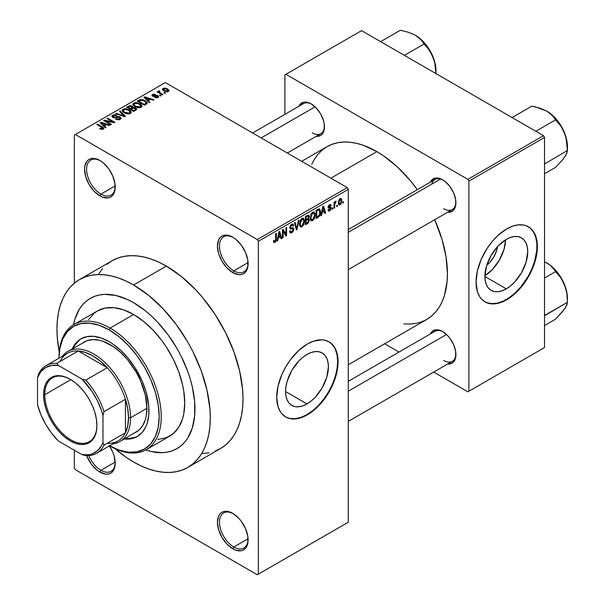 <?xml version="1.0" encoding="UTF-8"?>
<svg xmlns="http://www.w3.org/2000/svg" width="605" height="605" viewBox="0 0 605 605"><rect width="100%" height="100%" fill="white"/><g stroke="black" fill="none" stroke-linecap="round" stroke-linejoin="round"><path stroke-width="0.91" d="M233.296 237.5A20.237 11.684 -120 0 0 219.486 246.333A20.237 11.684 -120 0 0 233.795 270.828L232.774 272.598A21.682 12.516 60 0 1 217.445 246.038A21.682 12.516 60 0 1 232.774 237.19L226.905 235.148L224.258 235.254L221.937 236.116L220.023 237.697L218.609 239.935L217.445 246.038L218.609 253.487L221.937 261.148L226.905 267.864L232.774 272.598L238.642 274.632L241.297 274.526L243.618 273.672L245.524 272.084L246.938 269.845L247.816 267.024L247.816 260.12L245.524 252.414L241.297 245.085L235.768 239.255L232.774 237.19A21.682 12.516 60 0 1 248.11 263.742A21.682 12.516 60 0 1 232.774 272.598L233.795 270.828A20.237 11.684 60 0 1 220.575 252.988A20.237 11.684 60 0 1 223.676 236.774A20.237 11.684 60 0 1 233.296 237.5M233.296 513.683A20.237 11.684 -120 0 0 219.486 522.516A20.237 11.684 -120 0 0 233.795 547.011L232.774 548.78A21.682 12.516 60 0 1 217.445 522.228A21.682 12.516 60 0 1 232.774 513.373L226.905 511.338L224.258 511.444L221.937 512.299L220.023 513.879L218.609 516.125L217.445 522.228L218.609 529.678L221.937 537.338L226.905 544.046L232.774 548.78L235.768 550.172L241.297 550.716L243.618 549.854L245.524 548.274L246.938 546.035L247.816 543.214L247.816 536.31L245.524 528.604L241.297 521.276L238.642 518.107L232.774 513.373A21.682 12.516 60 0 1 248.11 539.932A21.682 12.516 60 0 1 232.774 548.78L233.795 547.011A20.237 11.684 60 0 1 220.575 529.178A20.237 11.684 60 0 1 223.676 512.964A20.237 11.684 60 0 1 233.296 513.683M88.829 455.641A20.237 11.684 -120 0 0 100.914 470.297L99.893 472.066A21.682 12.516 60 0 1 86.674 455.686L91.378 464.164L96.906 470.002L99.893 472.066L105.762 474.108L108.416 474.002L110.738 473.14L112.643 471.56L114.058 469.314L115.23 463.211L114.058 455.762L112.643 451.882L109.384 445.93A21.682 12.516 60 0 1 115.23 463.211A21.682 12.516 60 0 1 99.893 472.066L100.914 470.297A20.237 11.684 60 0 1 88.829 455.641M100.415 160.779A20.237 11.684 -120 0 0 86.606 169.612A20.237 11.684 -120 0 0 100.914 194.107L99.893 195.876A21.682 12.516 60 0 1 84.564 169.324A21.682 12.516 60 0 1 99.893 160.469L94.025 158.427L91.378 158.533L89.056 159.395L87.143 160.975L84.859 166.035L84.564 169.324L85.728 176.773L89.056 184.434L94.025 191.142L99.893 195.876L102.888 197.268L108.416 197.812L110.738 196.95L112.643 195.37L114.058 193.124L114.935 190.31L114.935 183.398L112.643 175.7L108.416 168.371L102.888 162.533L99.893 160.469A21.682 12.516 60 0 1 115.23 187.028A21.682 12.516 60 0 1 99.893 195.876L100.914 194.107A20.237 11.684 60 0 1 87.695 176.274A20.237 11.684 60 0 1 90.795 160.053A20.237 11.684 60 0 1 100.415 160.779M306.985 403.913L285.56 391.548L285.968 386.482L287.193 381.135L291.837 370.426L298.787 361.056L302.802 357.328L306.985 354.439A30.295 17.492 -60 0 1 322.132 352.934A30.295 17.492 -60 0 1 326.776 377.217A30.295 17.492 -60 0 1 306.985 403.913L302.802 405.849L298.787 406.764L295.081 406.62L291.837 405.418L289.167 403.202L287.193 400.071L285.968 396.131L285.56 391.548L306.985 403.913A30.295 17.492 -60 0 1 291.837 405.418A30.295 17.492 -60 0 1 287.193 381.135A30.295 17.492 -60 0 1 306.985 354.439L311.167 352.496L315.182 351.588L318.888 351.732L322.132 352.934L324.794 355.15L326.776 358.281L327.993 362.221L328.409 366.804L326.776 377.217L322.132 387.926L315.182 397.296L311.167 401.024L306.985 403.913M285.507 416.853A43.363 25.039 120 0 0 306.985 414.584L307.393 414.818A43.363 25.039 -60 0 1 285.711 416.966A43.363 25.039 -60 0 1 279.064 382.216A43.363 25.039 -60 0 1 307.393 344.003L313.375 341.228L321.845 339.836L324.431 340.131L329.075 341.855L332.886 345.016L335.722 349.509L337.469 355.143L338.059 361.707L336.735 372.748L334.436 380.492L329.075 391.934L324.431 399.02L319.13 405.35L313.375 410.689L304.391 416.384L295.656 418.902L290.355 418.69L285.711 416.966L281.9 413.805L280.349 411.718L278.05 406.636L276.727 397.114L278.05 386.073L281.9 374.457L285.711 366.895L290.355 359.809L298.492 350.666L307.393 344.003A43.363 25.039 -60 0 1 329.075 341.855A43.363 25.039 -60 0 1 335.722 376.605A43.363 25.039 -60 0 1 307.393 414.818L306.985 414.584A43.363 25.039 120 0 0 335.261 376.552A43.363 25.039 120 0 0 328.87 341.742M348.276 229.552L434.972 179.496A17.348 10.013 60 0 1 443.147 180.078A17.348 10.013 -120 0 0 431.773 184.117M430.336 182.173A18.793 10.852 60 0 1 442.626 179.768L440.032 178.566L435.245 178.089L431.577 180.207L430.336 182.173M298.885 106.283A18.793 10.852 60 0 1 311.174 103.879L306.092 102.109L303.793 102.2L300.125 104.317L298.885 106.283M430.336 333.96A18.793 10.852 60 0 1 442.626 331.555L440.032 330.353L435.245 329.876L431.577 331.994L430.336 333.96M115.192 185.864L100.914 194.107L115.192 185.864M115.192 462.054L100.914 470.297L115.192 462.054M248.073 538.768L233.795 547.011L248.073 538.768M248.073 262.585L233.795 270.828L248.073 262.585M73.515 324.764A86.734 50.079 60 0 1 90.258 298.401A86.734 50.079 60 0 1 133.629 302.697L145.593 310.962L151.431 316.022L157.096 321.633L167.698 334.3L176.993 348.472L181.031 355.952L187.716 371.357L190.288 379.123L192.314 386.837L194.659 401.811L194.659 415.688L192.314 427.954L187.716 438.118L184.616 442.293L181.031 445.809L176.993 448.623L172.531 450.717L167.698 452.064L162.533 452.661L151.431 451.557L145.593 449.878L151.431 451.557L162.533 452.661L167.698 452.064L172.531 450.717L176.993 448.623A86.734 50.079 60 0 1 145.782 449.946A86.734 50.079 60 0 0 176.993 448.623L181.031 445.809L184.616 442.293L187.716 438.118L192.314 427.954L193.774 422.056L194.659 415.688L194.659 401.811L192.314 386.837L190.288 379.123L187.716 371.357L181.031 355.952L176.993 348.472L167.698 334.3L157.096 321.633L151.431 316.022L145.593 310.962L133.629 302.697A86.734 50.079 60 0 1 190.288 379.123A86.734 50.079 60 0 1 176.993 448.623A86.734 50.079 60 0 0 190.288 379.123A86.734 50.079 60 0 0 133.629 302.697L127.617 299.566L133.629 302.697A86.734 50.079 60 0 0 90.258 298.401L94.72 296.306L99.553 294.953L104.718 294.363L115.82 295.467L127.617 299.566L115.82 295.467L104.718 294.363L99.553 294.953L94.72 296.306L90.258 298.401L86.22 301.214L90.258 298.401A86.734 50.079 60 0 0 73.515 324.764M214.972 451.133L220.545 448.517A108.416 62.595 -120 0 0 237.16 361.639A108.416 62.595 -120 0 0 166.337 266.102L133.629 284.985A108.416 62.595 60 0 1 204.452 380.53A108.416 62.595 60 0 1 187.837 467.4A108.416 62.595 60 0 1 133.629 462.031A108.416 62.595 60 0 1 115.056 448.676L126.112 457.267L133.629 462.031L141.139 465.948L148.58 468.966L155.878 471.068L162.964 472.233L169.763 472.445L176.214 471.703L182.256 470.017L187.837 467.4L192.889 463.884L197.366 459.49L201.238 454.272L204.452 448.275L206.986 441.559L208.816 434.193L209.92 426.238L210.29 417.768L209.92 408.882L206.986 390.172L201.238 370.812L192.889 351.565L187.837 342.211L176.214 324.499L162.964 308.663L148.58 295.323L133.629 284.985L166.337 266.102L158.82 262.192L151.379 259.167L144.081 257.065L136.995 255.907L130.196 255.696L123.745 256.437L117.703 258.116L112.129 260.732L107.077 264.256M301.691 161.308L327.025 146.675A99.742 57.588 -120 0 1 376.9 151.621L383.812 155.999L397.372 166.942L410.145 180.426L417.337 189.683A99.742 57.588 -120 0 0 376.9 151.621L330.905 178.172L376.9 151.621L363.144 145.238L356.428 143.302L349.909 142.236L343.655 142.039L337.719 142.719L332.16 144.27L327.025 146.675L322.382 149.919L318.26 153.957L314.698 158.752L311.741 164.273M348.276 364.755L426.767 319.44A99.742 57.588 -120 0 0 434.685 219.728L442.058 239.512L446.074 257.11L447.428 273.778L447.087 281.567L444.395 295.663L442.058 301.842L439.101 307.363L435.539 312.157L431.418 316.203L426.775 319.44L421.64 321.845L416.081 323.395L410.145 324.076L403.89 323.879M348.276 381.339L434.972 331.283A17.348 10.013 60 0 1 443.147 331.865M252.633 132.987L303.521 103.606A17.348 10.013 60 0 1 311.696 104.189M497.567 246.56A19.194 11.087 -60 0 1 486.745 265.3L489.422 262.835L493.824 256.891L496.765 250.107L497.567 246.56M484.892 275.698A30.295 17.492 120 0 0 505.644 239.754L504.018 249.389L499.375 260.097L492.425 269.475L484.892 275.698M506.302 288.835L484.877 276.47L486.511 266.056L491.154 255.355L498.104 245.978L506.302 239.361A30.295 17.492 -60 0 1 521.457 237.856A30.295 17.492 -60 0 1 526.1 262.139A30.295 17.492 -60 0 1 506.302 288.835L502.127 290.778L498.104 291.686L494.398 291.542L491.154 290.339L488.492 288.131L486.511 284.993L485.293 281.06L484.877 276.47L506.302 288.835A30.295 17.492 -60 0 1 491.154 290.339A30.295 17.492 -60 0 1 486.511 266.056A30.295 17.492 -60 0 1 506.302 239.361L510.484 237.425L514.507 236.51L518.205 236.661L521.457 237.863L524.119 240.072L526.1 243.202L527.318 247.143L527.726 251.733L526.1 262.139L521.457 272.847L514.507 282.225L510.484 285.953L506.302 288.835M484.824 301.774A43.363 25.039 120 0 0 506.302 299.505L506.71 299.747A43.363 25.039 -60 0 1 485.029 301.895A43.363 25.039 -60 0 1 478.381 267.138A43.363 25.039 -60 0 1 506.71 228.924L512.7 226.149L518.447 224.848L523.748 225.06L526.168 225.733L530.419 228.183L533.761 232.033L535.047 234.43L536.786 240.064L537.232 250.19L536.06 257.67L533.761 265.413L528.399 276.856L521.17 287.216L515.619 293.077L509.72 297.841L503.708 301.305L497.809 303.362L489.679 303.612L485.029 301.895L481.217 298.726L479.667 296.639L477.368 291.557L476.052 282.036L477.368 270.995L481.217 259.386L487.259 248.194L492.258 241.455L497.809 235.587L506.71 228.924A43.363 25.039 -60 0 1 528.399 226.777A43.363 25.039 -60 0 1 535.047 261.526A43.363 25.039 -60 0 1 506.71 299.747L506.302 299.505A43.363 25.039 120 0 0 534.578 261.481A43.363 25.039 120 0 0 528.188 226.663M348.276 522.228L348.276 189.388L258.327 241.319L258.327 574.16L348.276 522.228L257.306 574.75L75.36 469.707L74.339 467.937L74.339 450.226L74.339 467.937L75.36 469.707L257.306 574.75L348.276 522.228L348.276 189.388L347.255 187.618L257.306 239.55L75.36 134.499L165.316 82.567L347.255 187.618L348.276 189.388L258.327 241.319L258.327 574.16L348.276 522.228M337.318 205.155L337.318 206.335L336.667 206.713L336.667 205.534L337.318 205.155L336.667 205.534L336.667 206.713L337.318 206.335L336.667 205.965L337.318 206.335L337.318 205.155M334.709 204.724L334.709 207.84L334.058 208.218L334.058 202.206L334.709 201.836L334.709 202.788L335.329 201.397L336.108 201.238L334.936 203.068L334.709 204.724L336.108 201.238L335.488 201.276L334.709 202.788L334.709 201.836L334.058 202.206L334.058 208.218L334.709 207.84L334.058 207.462L334.709 207.84L334.709 204.724L334.058 204.346L334.709 204.724M332.856 207.734L332.856 208.914L332.205 209.292L332.205 208.112L332.856 207.734L332.205 208.112L332.205 209.292L332.856 208.914L332.205 208.536L332.856 208.914L332.856 207.734M329.657 210.011L328.674 209.398L328.023 209.882L328.553 211.054L329.612 210.895L331.185 208.044L329.506 207.076L331.185 208.044L331.086 208.838L330.247 210.396L328.666 211.1L328.023 209.882L328.674 209.398L328.946 210.079L329.657 210.011L330.519 208.43L328.386 208.097L328.137 206.895L328.999 205.125L330.428 204.452L331.086 205.534L330.436 206.018L329.604 205.534L328.78 206.887L330.746 206.955L331.185 208.044L330.806 206.986L328.765 206.751L329.604 205.534L330.436 206.018L331.086 205.534L330.663 204.535L329.581 204.687L328.114 207.25L330.534 208.574L329.657 210.011L328.273 209.693M322.11 212.65L321.55 215.44L320.869 215.834L322.843 206.426L323.531 206.033L325.603 213.096L324.923 213.489L324.363 211.349L322.11 212.65L324.363 211.349L324.923 213.489L325.603 213.096L323.531 206.033L322.843 206.426L320.869 215.834L321.55 215.44L321.013 215.13L321.55 215.44L322.11 212.65L321.603 212.355L322.11 212.65M310.819 220.447L312.687 220.666L310.304 219.29L312.687 220.666L311.167 220.764L310.327 219.373L310.849 214.457L312.535 212.279L314.358 212.173L315.175 214.283L314.721 217.891L312.687 220.666L314.555 218.322L315.197 214.987L314.184 212.052L312.694 212.181L310.184 217.982L311.22 220.802M300.133 226.618L302.001 226.83L299.619 225.453L302.001 226.83L300.481 226.935L299.641 225.536L300.163 220.628L301.85 218.45L303.672 218.345L304.489 220.454L304.035 224.062L302.001 226.83L303.869 224.493L304.512 221.15L303.498 218.224L302.008 218.352L299.498 224.152L300.534 226.966M274.912 241.508L274.125 240.245L273.475 240.73L273.861 242.492L274.882 242.492L273.551 241.72L274.882 242.492L273.861 242.492L273.475 240.73L274.125 240.245L274.579 241.599L275.517 240.782L275.706 233.643L276.356 233.273L276.13 240.82L274.882 242.492L276.356 238.877L276.356 233.273L275.706 233.643L275.615 240.48L274.912 241.508L273.483 240.987M278.255 237.969L277.687 240.76L277.007 241.153L278.988 231.753L279.669 231.36L281.748 238.423L281.068 238.816L280.501 236.668L278.255 237.969L280.501 236.668L281.068 238.816L281.748 238.423L279.669 231.36L278.988 231.753L277.007 241.153L277.687 240.76L277.158 240.457L277.687 240.76L278.255 237.969L277.74 237.674L278.255 237.969M283.14 231.004L283.14 237.614L282.49 237.992L282.49 229.726L283.185 229.325L285.931 234.369L285.931 227.745L286.581 227.367L286.581 235.632L285.878 236.033L283.14 231.004L285.878 236.033L286.581 235.632L286.581 227.367L285.931 227.745L285.931 234.369L283.185 229.325L282.49 229.726L282.49 237.992L283.14 237.614L282.49 237.243L283.14 237.614L283.14 231.004L282.49 230.626L283.14 231.004M293.826 229.159L293.274 231.201L292.207 232.456L290.71 233.038L289.772 232.138L289.644 231.178L290.294 230.694L291.232 231.942L293.085 230.172L292.873 228.811L290.566 229.008L289.855 228.047L290.317 225.748L292.086 224.122L293.13 224.198L293.637 225.65L292.986 226.134L292.555 225.105L291.466 225.423L290.65 226.451L290.582 227.896L293.274 227.843L293.826 229.159L292.835 227.76L290.687 228.024L290.483 227.298L291.701 225.272L292.601 225.128L292.986 226.134L293.637 225.65L293.039 224.13L291.678 224.311L289.833 227.646L290.347 228.924L292.88 228.819L293.175 229.545L291.86 231.723L290.763 231.851L290.294 230.694L289.644 231.178L290.324 232.917L291.799 232.721L289.659 231.488L291.799 232.721L293.826 229.159L291.769 227.972L293.826 229.159M299.059 220.16L297.017 229.605L296.382 229.968L294.454 222.821L295.127 222.436L296.662 228.841L298.378 220.553L299.059 220.16L298.378 220.553L296.662 228.841L295.127 222.436L294.454 222.821L296.382 229.968L297.017 229.605L296.148 229.098L297.017 229.605L299.059 220.16M309.435 220.008L308.467 222.791L305.442 224.742L305.442 216.477L308.769 215.108L309.238 216.613L308.55 218.496L309.435 220.008L308.55 218.496L309.253 216.356L308.724 215.07L305.442 216.477L305.442 224.742L307.453 223.578L306.622 223.094L307.453 223.578L309.435 220.008L307.355 218.806L309.435 220.008M320.499 211.871L319.478 216.106L316.128 218.571L316.128 210.306L319.092 208.808L320.325 210.162L320.499 211.871L318.979 208.816L316.128 210.306L316.128 218.571L318.033 217.467L317.202 216.983L318.033 217.467C319.848 215.993 320.665 214.125 320.499 211.871L319.811 211.478L320.499 211.871M341.87 200.641L340.925 204.059L339.019 205.004L338.248 202.531L339.193 199.431L340.169 198.576L341.235 198.584L341.87 200.641L341.167 198.538L340.055 198.637L338.24 202.796L338.959 204.974L340.055 204.861L338.331 203.862L340.055 204.861L341.87 200.641L341.152 200.232L341.87 200.641M343.451 201.616L343.451 202.796L342.793 203.174L342.793 201.994L343.451 201.616L342.793 201.994L342.793 203.174L343.451 202.796L342.793 202.425L343.451 202.796L343.451 201.616M74.339 135.089L74.339 283.163L74.339 135.089L75.36 134.499L257.306 239.55L258.327 241.319L257.306 239.55L347.255 187.618L165.316 82.567L74.339 135.089M165.589 93.034L164.568 92.444L163.917 92.815L164.938 93.404L165.589 93.034L164.568 92.444L163.917 92.815L164.938 93.404L165.589 93.034M161.134 95.605L160.106 95.015L159.455 95.393L160.484 95.983L161.134 95.605L160.106 95.015L159.455 95.393L160.484 95.983L161.134 95.605M149.828 102.132L148.248 100.574L150.501 99.273L153.201 100.188L153.882 99.795L144.655 96.861L143.967 97.254L149.148 102.525L149.828 102.132L148.248 100.574L150.501 99.273L153.201 100.188L153.882 99.795L144.655 96.861L143.967 97.254L149.148 102.525L149.828 102.132M138.069 107.735L140.057 107.682L141.547 106.941L141.895 105.822L141.101 104.589L136.98 102.661L134.824 102.661L133.191 103.47L132.926 104.733L133.818 105.898L138.069 107.735L141.063 107.304L141.827 105.595L139.906 103.742L133.72 103.062L132.858 104.287L134.975 106.684L138.069 107.735M127.383 113.899L129.372 113.853L130.861 113.105L131.209 111.993L130.415 110.76L126.294 108.832L124.138 108.832L122.505 109.641L122.24 110.896L123.133 112.069L127.383 113.899L130.37 113.475L131.141 111.766L129.22 109.906L123.034 109.233L122.172 110.458L124.29 112.855L127.383 113.899M120.168 119.367L121.068 118.179L119.548 116.727L117.786 116.523L114.526 117.34L113.112 116.72L113.566 115.661L116.251 115.729L116.81 115.298L116.364 115.079L113.657 114.821L111.94 115.994L112.182 116.894L113.634 117.733L119.487 117.378L120.024 118.119L119.223 118.935L116.16 118.784L115.6 119.215L118.807 119.835L120.168 119.367L121.068 118.232L120.123 116.992L117.43 116.584L114.428 117.332L112.976 116.364L113.566 115.661L116.81 115.298L112.711 115.192L111.902 116.228L112.817 117.393L119.487 117.378L120.024 118.081L119.389 118.845L115.6 119.215L120.168 119.367M105.966 127.458L104.393 125.9L106.639 124.6L109.339 125.507L110.027 125.114L100.793 122.18L100.105 122.573L105.285 127.852L105.966 127.458L104.393 125.9L106.639 124.6L109.339 125.507L110.027 125.114L100.793 122.18L100.105 122.573L105.285 127.852L105.966 127.458M101.731 129.425L103.599 128.873L103.41 127.647L97.481 124.093L96.83 124.471L102.676 128.003L102.177 128.736L100.173 128.222L99.84 128.782L101.731 129.425L103.251 129.13L103.826 128.381L102.336 126.899L97.481 124.093L96.83 124.471L102.608 127.912L102.449 128.631L100.173 128.222L99.613 128.653L101.731 129.425M111.418 124.312L105.693 121L114.156 122.724L114.852 122.323L107.698 118.194L107.047 118.565L112.787 121.877L104.302 120.153L103.614 120.554L110.768 124.683L111.418 124.312L105.693 121L114.156 122.724L114.852 122.323L107.698 118.194L107.047 118.565L112.787 121.877L104.302 120.153L103.614 120.554L110.768 124.683L111.418 124.312M125.296 116.296L120.183 110.987L119.503 111.38L124.101 116.024L116.251 113.256L115.578 113.649L124.66 116.667L125.296 116.296L120.183 110.987L119.503 111.38L124.101 116.024L116.251 113.256L115.578 113.649L124.66 116.667L125.296 116.296M132.971 107.41L132.17 106.14L132.17 108.461L132.17 106.14L128.585 106.132L128.585 107.1L128.585 106.132L126.566 107.304L133.72 111.433L136.564 109.581L136.548 108.756L135.611 107.917L132.971 107.41L132.382 106.268L130.37 105.656L126.566 107.304L133.72 111.433L136.677 109.203L135.611 107.917L133.002 107.206M146.312 104.166L147.227 103.311L147.098 102.321L143.453 99.863L140.398 99.522L137.252 101.133L144.406 105.262L147.31 102.979L145.155 100.657L140.231 99.56L137.252 101.133L144.406 105.262L146.312 104.166M157.981 97.534L158.586 96.324L157.202 95.356L152.989 95.613L153.33 94.856L155.001 94.856L155.334 94.327L153.239 94.161L151.938 95.053L152.089 95.756L153.299 96.422L157.353 96.104L157.701 96.603L157.179 97.133L154.721 97.488L156.982 97.881L158.669 96.656L157.867 95.658L153.125 95.703L153.33 94.856L155.553 94.425L152.558 94.441L151.893 95.257L152.581 96.142L156.71 95.93L157.353 96.104L157.277 97.08L154.721 97.488L157.981 97.534M162.987 94.531L159.349 92.293L159.206 91.718L159.924 91.37L159.365 90.833L158.336 91.136L158.616 92.005L157.784 91.529L157.134 91.907L162.337 94.909L162.987 94.531L159.349 92.293L159.365 90.833L158.472 91.03L158.616 92.005L157.784 91.529L157.134 91.907L162.337 94.909L162.987 94.531M168.424 91.506L168.946 90.107L166.526 88.398L164.136 88.05L162.435 89.033L163.479 90.72L166.995 91.869L168.424 91.506L169.075 90.591L167.487 88.867L163.04 88.39L162.39 89.298L163.917 90.992L168.424 91.506M284.902 74.899L284.902 114.353L284.902 74.899L361.571 30.636L543.509 135.686L467.869 179.352L285.931 74.309L467.869 179.352L468.89 181.122L468.89 391.216L544.53 347.55L544.53 137.456L468.89 181.122L468.89 391.216L467.869 391.806L433.702 372.075L467.869 391.806L544.53 347.55L467.869 391.806L544.53 347.55L544.53 137.456L543.509 135.686L544.53 137.456L468.89 181.122L467.869 179.352L543.509 135.686L361.571 30.636L284.902 74.899M399.005 352.049L384.651 343.761L399.005 352.049M447.685 364.006L452.018 363.174L453.674 361.798L455.656 357.411L455.656 351.429L453.674 344.752L450.007 338.399L447.708 335.654L442.626 331.555A18.793 10.852 60 0 1 455.913 354.568A18.793 10.852 60 0 1 447.685 364.006M316.233 136.329L320.574 135.497L322.223 134.121L324.204 129.735L324.204 123.753L323.448 120.433L320.574 113.793L316.256 107.977L311.174 103.879A18.793 10.852 60 0 1 324.462 126.891A18.793 10.852 60 0 1 316.233 136.329M447.685 212.219L452.018 211.387L453.674 210.011L455.656 205.632L455.656 199.642L453.674 192.965L450.007 186.612L445.219 181.56L442.626 179.768A18.793 10.852 60 0 1 455.913 202.781A18.793 10.852 60 0 1 447.685 212.219M486.851 302.704L491.85 303.672L497.401 303.12L503.299 301.071L509.312 297.599L515.203 292.843L520.761 286.982L527.991 276.621L531.803 269.051L534.639 261.292L536.824 249.948L536.824 243.006L535.652 236.88L533.345 231.791L530.01 227.949M455.905 202.176A17.348 10.013 60 0 1 452.321 209.542A17.348 10.013 60 0 1 443.647 208.687A17.348 10.013 -120 0 0 455.905 202.176M312.195 132.79A17.348 10.013 -120 0 0 324.454 126.286A17.348 10.013 60 0 1 320.869 133.652L287.33 153.02M443.647 360.467A17.348 10.013 -120 0 0 455.905 353.963A17.348 10.013 60 0 1 452.321 361.329M202.471 453.561L208.929 452.82M187.837 467.4L220.545 448.517L225.597 445L230.074 440.606L233.946 435.388L237.16 429.391L239.693 422.676L241.524 415.302L242.628 407.346L242.998 398.884L242.628 389.998L239.693 371.281L233.946 351.928L225.597 332.682L214.972 314.275L202.471 297.418L195.672 289.78L181.288 276.44L166.337 266.102A108.416 62.595 -120 0 0 112.129 260.732L79.421 279.616A108.416 62.595 60 0 1 133.629 284.985L126.112 281.075L118.671 278.058L111.373 275.956L104.287 274.791L97.488 274.579L91.037 275.32L84.995 277.007L79.421 279.616L74.362 283.14L69.885 287.526L66.013 292.744L62.799 298.741L60.266 305.457L58.435 312.83L57.331 320.786L56.961 329.249L57.331 338.142L59.245 352.012A108.416 62.595 60 0 1 79.421 279.616M102.593 268.643L98.728 273.861M73.477 324.968L74.937 319.069L79.535 308.898L82.635 304.723L86.22 301.214L82.635 304.723L79.535 308.898L74.937 319.069L73.477 324.968M248.095 263.137A20.237 11.684 60 0 1 243.913 271.827A20.237 11.684 60 0 1 233.795 270.828A20.237 11.684 -120 0 0 248.095 263.137M248.095 539.327A20.237 11.684 60 0 1 243.913 548.017A20.237 11.684 60 0 1 233.795 547.011A20.237 11.684 -120 0 0 248.095 539.327M115.215 462.606A20.237 11.684 60 0 1 111.033 471.295A20.237 11.684 60 0 1 100.914 470.297A20.237 11.684 -120 0 0 115.215 462.606M115.215 186.416A20.237 11.684 60 0 1 111.033 195.112A20.237 11.684 60 0 1 100.914 194.107A20.237 11.684 -120 0 0 115.215 186.423M287.534 417.775L289.946 418.456L295.248 418.668L301.003 417.359L306.985 414.584L312.966 410.447L318.722 405.116L324.023 398.778L328.666 391.692L332.478 384.13L335.314 376.37L337.061 368.717L337.651 361.472L337.061 354.901L335.314 349.266L334.028 346.869L330.685 343.027M100.173 128.948L100.173 128.222L100.173 128.948M102.449 129.417L102.449 128.631L102.449 129.417M102.608 127.912L102.449 128.631M97.481 124.849L97.481 124.093L97.481 124.849M102.336 127.685L102.336 126.899L102.336 127.685M100.793 123.276L100.793 122.18L100.793 123.276M104.393 126.937L104.393 125.9L104.393 126.937M103.773 125.288L102.298 123.738L102.298 124.811L102.298 123.738L101.247 122.777L101.247 123.73L101.247 122.777L105.588 124.244L105.588 125.205L105.588 124.244L103.773 125.288L103.773 126.309L103.773 125.288L101.247 122.777L105.588 124.244L103.773 125.288M104.302 120.955L104.302 120.153L104.302 120.955M112.787 122.444L112.787 121.877L112.787 122.444M107.698 118.943L107.698 118.194L107.698 118.943M105.693 121.756L105.693 121L105.693 121.756M116.16 119.487L116.16 118.784L116.16 119.487M119.389 119.707L119.389 118.845L119.389 119.707M112.711 117.325L112.711 115.192L112.711 117.325M113.498 117.695L113.498 117.03L113.498 117.695M114.428 117.869L114.428 117.332L114.428 117.869M115.933 117.695L115.933 117.022L115.933 117.695M117.43 117.264L117.43 116.584L117.43 117.264M120.123 119.389L120.123 116.992L120.123 119.389M116.251 113.869L116.251 113.256L116.251 113.869M122.717 116.016L122.717 115.517L122.717 116.016M124.101 116.478L124.101 116.024L124.101 116.478M120.183 112.076L120.183 110.987L120.183 112.076M123.034 111.986L123.034 109.233L123.034 111.986M129.22 110.707L129.22 109.906L129.22 110.707M131.141 112.711L131.141 111.766L131.141 112.711M131.24 112.258L131.141 111.766M124.948 112.485L123.216 110.639L123.881 109.709L126.657 109.497L128.547 110.269L130.173 112.069L129.53 113.816L129.53 112.991L124.948 112.485L124.948 113.203L124.948 112.485L123.223 110.602L123.76 109.785L125.205 109.354L128.547 110.269L130.173 112.122L129.53 112.991L128.079 113.354L124.948 112.485M135.611 110.337L135.611 107.917L135.611 110.337L135.603 109.036L135.497 110.405L135.497 109.339L134.915 110.745L134.915 109.777L133.531 110.571L131.02 109.127L131.02 109.876L131.02 109.127L132.306 108.386L134.968 108.295L135.497 109.339L133.531 110.571L133.531 111.328L133.531 110.571L131.02 109.127L133.607 107.947L135.142 108.401L135.497 109.339M130.188 108.643L128.048 107.41L128.048 108.159L128.048 107.41L129.183 106.752L131.64 106.586L132.026 108.552L132.026 107.508L131.406 107.94L131.406 108.908L131.406 107.94L130.188 108.643L130.188 109.392L130.188 108.643L128.048 107.41L130.173 106.306L131.92 106.782L132.026 107.508L130.188 108.643M132.155 108.469L132.026 107.508M133.72 105.814L133.72 103.062L133.72 105.814M139.906 104.536L139.906 103.742L139.906 104.536M141.827 106.54L141.827 105.595L141.827 106.54M141.925 106.087L141.827 105.595M135.633 106.314L133.902 104.468L134.567 103.538L137.343 103.326L139.233 104.105L140.859 105.905L140.216 107.645L140.216 106.82L135.633 106.314L135.633 107.032L135.633 106.314L133.909 104.438L135.52 103.228L138.802 103.871L140.852 105.754L140.436 106.677L139.082 107.161L135.633 106.314M139.074 101.043L139.074 100.082L139.074 101.043M140.231 100.392L140.231 99.56L140.231 100.392M145.155 101.443L145.155 100.657L145.155 101.443M145.986 102.184L146.198 103.016L145.389 103.727L145.389 104.695L145.389 103.727L144.217 104.408L138.734 101.239L141.963 100.097L145.321 101.564L145.986 102.184L145.389 103.727L144.217 104.408L144.217 105.157L144.217 104.408L138.734 101.239L138.734 101.988L138.734 101.239L140.957 100.12L144.497 101.027L145.986 102.184L146.244 104.204M144.655 97.95L144.655 96.861L144.655 97.95M148.248 101.617L148.248 100.574L148.248 101.617M147.635 99.969L146.16 98.411L146.16 99.485L146.16 98.411L145.102 97.458L145.102 98.411L145.102 97.458L149.443 98.918L149.443 99.886L149.443 98.918L147.635 99.969L147.635 100.99L147.635 99.969L145.102 97.458L149.443 98.918L147.635 99.969M155.281 97.7L155.281 97.057L155.281 97.7M157.277 97.821L157.277 97.08L157.277 97.821M157.353 96.104L157.277 97.08M152.558 96.135L152.558 94.441L152.558 96.135M153.125 95.703L153.33 94.856M153.761 96.497L153.761 95.832L153.761 96.497M154.804 96.392L154.804 95.575L154.804 96.392M157.867 97.594L157.867 95.658L157.867 97.594M160.106 95.772L160.106 95.015L160.106 95.772M157.784 92.278L157.784 91.529L157.784 92.278M158.616 92.762L158.616 92.005L158.616 92.762M158.472 91.03L158.616 92.005M159.924 91.37L159.365 90.833L159.365 91.582L159.924 91.37M159.349 92.293L159.365 91.589M160.295 93.73L160.295 92.973L160.295 93.73M164.568 93.193L164.568 92.444L164.568 93.193M163.04 90.387L163.04 88.39L163.04 90.387M167.487 89.676L167.487 88.867L167.487 89.676M164.568 90.614L163.766 88.829L166.889 89.275L167.698 91.06L167.698 91.786L167.698 91.06L164.568 90.614L164.568 91.332L163.403 89.411L164.552 88.61L166.889 89.275L168.054 90.606L166.889 91.287L164.568 90.614M163.403 90.667L163.766 88.829M168.054 90.531L167.698 91.06M275.706 238.506L276.356 238.877L275.706 238.506M280.818 237.886L281.748 238.423L280.818 237.886M279.669 236.184L280.501 236.668L279.669 236.184M278.474 236.88L279.079 234.12L278.55 233.817L279.079 234.12L279.374 232.388L278.913 232.116L280.281 235.829L278.474 236.88L277.967 236.585L278.474 236.88L280.281 235.829L279.374 232.388L278.474 236.88M284.531 233.56L285.931 234.369L284.531 233.56M285.242 234.861L286.581 235.632L285.242 234.861M289.84 227.934L291.557 228.924L289.84 227.934M291.512 224.425L293.637 225.65L291.512 224.425M290.982 224.848L291.701 225.272L290.982 224.848M289.893 226.958L290.483 227.298L289.893 226.958M289.833 227.533L290.687 228.024M293.327 227.873L292.835 227.76M295.648 227.253L296.405 227.692L295.648 227.253M295.974 228.448L296.662 228.841L295.974 228.448M303.823 220.757L304.512 221.15L303.823 220.757M303.355 224.198L303.869 224.493L303.355 224.198M300.148 223.79L302.008 219.32L301.298 218.904L303.589 219.796L303.861 221.506L302.001 225.869L300.897 225.96L300.148 223.79L299.52 223.427L300.957 225.99L302.001 225.869L303.075 224.75L303.861 221.506L303.173 219.26L302.273 219.191L301.093 220.175L300.148 223.79M301.812 218.473L303.589 219.796M307.453 215.32L309.253 216.356L307.453 215.32M308.111 218.239L308.55 218.496L308.111 218.239L308.603 216.87L307.998 218.36L306.092 219.539L306.092 217.066L305.442 216.696L306.092 217.066L307.227 216.416L306.387 215.932L307.227 216.416L308.308 216.076L308.603 216.87L308.111 216.03L306.092 217.066L306.092 219.539L305.442 219.161L306.092 219.539L308.089 218.254M306.092 223.396L306.092 220.5L305.442 220.129L306.092 220.5L307.378 219.759L306.538 219.275L307.378 219.759L308.444 219.494L308.784 220.386L308.142 222.111L306.092 223.396L305.442 223.026L306.092 223.396L308.444 221.717L308.406 219.471L306.092 220.5L306.092 223.396M314.509 214.586L315.197 214.987L314.509 214.586M314.04 218.027L314.555 218.322L314.04 218.027M310.834 217.618L312.702 213.149L311.983 212.733L314.275 213.626L314.547 215.335L312.687 219.698L311.583 219.789L310.834 217.618L310.206 217.255L311.643 219.827L312.687 219.698L313.761 218.579L314.547 215.335L313.859 213.089L312.959 213.02L311.779 214.011L310.834 217.618M312.498 212.302L314.275 213.626M319.561 208.906L318.979 208.816M318.858 209.859L316.778 210.895L316.778 217.233L318.729 215.977L319.485 214.745L319.773 211.122L318.858 209.859L319.848 212.234L319.584 214.404L317.95 216.552L316.778 217.233L316.128 216.855L316.778 217.233L316.778 210.895L316.128 210.525L316.778 210.895L317.927 210.23L317.096 209.754L317.927 210.23L318.858 209.859L317.882 209.3L319.175 209.943L317.965 209.247M324.681 212.567L325.603 213.096L324.681 212.567M323.524 210.865L324.363 211.349L323.524 210.865M322.329 211.553L322.934 208.801L322.412 208.498L322.934 208.801L323.236 207.061L322.767 206.797L324.144 210.51L322.329 211.553L321.83 211.266L322.329 211.553L324.144 210.51L323.236 207.061L322.329 211.553M329.612 210.895L328.039 209.988L329.612 210.895M328.144 206.842L330.36 208.12L328.144 206.842M328.114 207.25L328.492 208.18L329.725 208.158L328.114 207.235M329.604 204.679L331.086 205.534L329.604 204.679M329.604 205.534L330.436 206.018M328.228 206.441L328.765 206.751L328.228 206.441M328.976 207.129L328.765 206.751M334.058 202.418L334.709 202.788L334.058 202.418M335.087 201.73L335.919 202.206L335.087 201.73M334.936 202.07L335.45 202.373L334.936 202.07M334.058 202.985L334.837 203.431L334.058 202.985M340.04 199.506L338.997 201.284L339.102 203.734L340.381 203.749L341.175 201.82L341.114 200.051L340.35 199.385L341.22 201.079L340.07 203.991L338.278 202.062L338.891 202.418L340.04 199.506L339.42 199.151L340.728 199.453L339.715 198.871M340.07 203.991L338.263 203.401M135.407 437.264L128.91 438.527L125.296 438.413A56.378 32.549 -120 0 0 137.789 436.197M109.097 341.643A56.378 32.549 60 0 1 145.926 391.322A56.378 32.549 60 0 1 137.282 436.5A56.378 32.549 60 0 1 124.275 439.003L131.24 438.731L137.282 436.5L142.243 432.386L145.926 426.555L147.242 423.061L148.769 415.09L148.769 406.068L145.926 391.322L142.243 381.233L134.386 366.69L127.889 357.926L120.667 350.303L112.999 344.116L109.097 341.643L101.315 338.036L93.835 336.342L86.946 336.614L80.904 338.853A56.378 32.549 60 0 1 109.097 341.643M109.097 445.507L118.867 450.037L128.26 452.169L136.919 451.829L144.512 449.016L150.736 443.851L155.364 436.523L158.215 427.319L159.183 416.588L158.215 404.753L155.364 392.259L150.736 379.585L144.512 367.227L136.919 355.649L128.26 345.311L118.867 336.592L109.097 329.838A70.83 40.898 60 0 0 59.01 358.168A72.275 41.73 60 0 1 73.976 324.492A72.275 41.73 60 0 1 110.118 328.069A72.275 41.73 60 0 1 157.33 391.76A72.275 41.73 60 0 1 146.251 449.681A72.275 41.73 60 0 1 110.118 446.097L109.603 445.802L110.118 446.097A72.275 41.73 -120 0 0 161.225 416.588A72.275 41.73 -120 0 0 110.118 328.069A72.275 41.73 -120 0 0 59.01 357.578L59.971 348.026L62.822 338.823L67.45 331.502L73.681 326.329L81.267 323.524L89.926 323.176L99.326 325.309L109.097 329.838L110.118 328.069L133.629 314.494A72.275 41.73 -120 0 0 97.488 310.917L105.232 308.051L114.065 307.695L123.654 309.873L133.629 314.494L143.597 321.384L153.186 330.277L162.019 340.834L166.05 346.612L173.136 358.878L178.702 371.712L182.536 384.614L183.754 390.936L184.737 403.021L183.754 413.964L182.536 418.879L178.702 427.349L173.136 433.755L166.05 437.846L157.716 439.464M81.675 343.708L84.095 342.014A52.038 30.046 60 0 1 110.118 344.593A52.038 30.046 60 0 1 144.111 390.452A52.038 30.046 60 0 1 136.133 432.152L133.463 433.407M88.549 319.667L94.115 313.261L97.488 310.917L73.976 324.492M146.251 449.681L169.763 436.107A72.275 41.73 -120 0 0 180.842 378.185A72.275 41.73 -120 0 0 133.629 314.494L110.118 328.069L109.097 329.838A70.83 40.898 60 0 1 159.175 416.293A70.83 40.898 60 0 1 109.603 445.802M72.229 348.866L75.95 342.967L80.904 338.853A56.378 32.549 60 0 0 72.229 348.866M79.3 340.093L74.96 345.084L73.258 348.276A56.378 32.549 -120 0 1 81.425 338.566M67.745 351.46A52.038 30.046 60 0 1 107.841 365.397A52.038 30.046 60 0 1 130.559 417.768L146.917 408.33L130.559 417.768A52.038 30.046 -120 0 0 103.742 361.389A52.038 30.046 -120 0 0 62.376 356.224A52.038 30.046 60 0 1 67.745 351.46L86.772 340.759L92.769 339.594L99.432 340.252L102.941 341.265L113.725 346.877L120.796 352.586L127.466 359.627L136.133 372.06L140.715 381.142L145.329 395.08L146.917 408.33L146.206 416.21L145.329 419.749L142.568 425.852L138.56 430.465L119.782 441.597A52.038 30.046 60 0 1 112.969 443.858A52.038 30.046 -120 0 0 130.559 417.768L128.517 417.768A50.593 29.214 60 0 1 125.447 432.734A50.593 29.214 60 0 1 107.229 443.253M563.202 158.797L566.023 154.993L567.46 150.471L566.862 141.699L564.699 133.327A29.093 16.796 -120 0 0 546.882 111.161L549.756 113.09L554.029 117.483L560.737 125.931L564.699 133.327A29.093 16.796 -120 0 1 567.46 146.796L565.894 136.798L561.432 126.521L554.755 117.514L546.882 111.161L539.887 108.151L531.825 106.14L512.087 117.536L531.825 106.14L535.924 107.032L546.882 111.161L552.115 115.207L555.579 119.858L535.841 131.255L555.579 119.858L560.737 125.931L562.907 129.44L566.008 137.418L567.46 150.471L544.53 163.993L567.46 150.471L567.46 146.796L566.87 153.231L562.937 159.395L555.579 167.366L544.53 173.741L555.579 167.366L562.937 159.395L565.894 154.978M545.203 163.32L544.53 162.639L545.203 163.32M440.576 179.035L348.276 232.32L440.576 179.035M446.528 334.482L348.276 391.201L446.528 334.482M261.178 137.917L315.076 106.805L261.178 137.917M70.558 379.471A36.86 21.281 -120 0 0 44.8 394.694L43.575 394.694A37.729 21.78 60 0 1 70.256 379.297A37.729 21.78 60 0 1 96.929 425.504L96.414 431.214L94.902 436.122L92.436 440.024L89.117 442.777L85.071 444.267L80.465 444.456L75.459 443.321L70.256 440.901L65.045 437.309L60.046 432.666L55.433 427.153L51.387 420.989L48.067 414.41L45.602 407.657L44.089 401.002L43.575 394.694L44.089 388.985L45.602 384.077L48.067 380.174L51.387 377.422L55.433 375.924L60.046 375.743L65.045 376.877L70.256 379.297L75.459 382.889L80.465 387.533L85.071 393.046L89.117 399.209L92.436 405.789L94.902 412.542L96.414 419.197L96.929 425.504A37.729 21.78 60 0 1 70.256 440.901A37.729 21.78 60 0 1 43.575 394.694L44.8 394.694A36.86 21.281 60 0 1 52.438 377.822A36.86 21.281 60 0 1 70.558 379.471M70.861 379.653L44.8 394.694L70.861 379.653M60.031 361.495A50.593 29.214 60 0 1 78.249 350.983A50.593 29.214 60 0 1 107.229 367.711L100.143 360.973L92.739 355.808L85.335 352.428L78.249 350.983L107.229 367.711A50.593 29.214 60 0 1 125.447 399.27A50.593 29.214 60 0 1 128.517 417.768L127.738 408.768L125.447 399.27L125.447 432.734L127.738 425.875L128.517 417.768L130.559 417.768A52.038 30.046 60 0 1 119.782 441.597M45.98 365.692L67.442 353.297A50.593 29.214 -120 0 1 78.249 350.983L56.779 363.371L58.511 365.549A49.149 28.375 60 0 0 37.54 377.656L38.569 373.89A50.593 29.214 60 0 1 45.98 365.692A50.593 29.214 60 0 1 56.779 363.371A50.593 29.214 -120 0 0 38.569 373.89L37.54 377.656L37.54 404.775L40.898 414.644L45.677 424.286L51.644 433.248L58.511 441.09L81.993 454.65L85.766 455.648A50.593 29.214 -120 0 0 103.984 445.129L102.963 442.542L102.963 415.423L103.984 411.657L125.447 399.27L125.447 432.734L103.984 445.129A50.593 29.214 60 0 1 96.573 453.327A50.593 29.214 60 0 1 85.766 455.648L81.993 454.65L88.859 454.733L91.975 453.962L97.382 450.846L101.474 445.756L102.963 442.542L102.963 415.423L101.474 410.492L97.382 400.676L91.975 391.314L81.993 379.108L58.511 365.549L56.779 363.371L78.249 350.983L107.229 367.711L85.766 380.106L81.993 379.108L58.511 365.549L51.644 365.465L45.677 367.537L40.898 371.667L37.54 377.656L37.54 404.775A49.149 28.375 60 0 0 58.511 441.09L81.993 454.65A49.149 28.375 60 0 0 102.963 442.542L103.984 445.129L125.447 432.734A50.593 29.214 -120 0 1 118.035 440.932L96.573 453.327M125.447 399.27A50.593 29.214 -120 0 0 107.229 367.711L85.766 380.106A50.593 29.214 60 0 1 103.984 411.657L125.447 399.27M96.929 425.141A36.86 21.281 60 0 1 89.298 441.665A36.86 21.281 60 0 1 60.893 431.796A36.86 21.281 60 0 1 44.8 394.694A36.86 21.281 -120 0 0 70.709 439.752A36.86 21.281 -120 0 0 96.929 425.141M103.984 411.657A50.593 29.214 -120 0 0 85.766 380.106L81.993 379.108A49.149 28.375 60 0 1 102.963 415.423L103.984 411.657M567.46 298.583A29.093 16.796 -120 0 0 564.699 285.114L566.862 293.486L567.46 302.258L567.278 295.376L565.894 288.585L561.432 278.3L554.755 269.301L549.567 264.703L544.53 261.731L549.756 264.877L552.115 266.994L555.579 271.645L544.53 278.02L555.579 271.645L560.737 277.718L564.699 285.114L566.862 293.486L567.46 302.258L544.53 315.772L545.203 315.107L544.53 315.107L545.203 315.107L544.53 314.426L545.203 315.107L567.46 302.258L566.87 305.018L564.699 308.868L555.579 319.153L544.53 325.528L555.579 319.153L562.937 311.182L565.894 306.765M546.776 262.888A29.093 16.796 -120 0 1 546.882 262.948L549.756 264.877L554.029 269.27L560.737 277.718L564.699 285.114A29.093 16.796 -120 0 0 546.882 262.948L546.708 262.842M563.202 310.584L566.023 306.78L567.46 302.258M415.325 35.211A29.093 16.796 -120 0 1 415.438 35.271L408.443 32.254L400.374 30.25L380.636 41.647L400.374 30.25L408.443 32.254L415.438 35.271L418.305 37.2L420.664 39.317L424.128 43.968L404.39 55.365L424.128 43.968L429.285 50.041L433.248 57.437A29.093 16.796 -120 0 1 436.008 70.906L436.008 73.613L435.834 67.7L434.443 60.908L433.248 57.437L435.418 65.801L436.001 73.613L434.556 61.529L429.981 50.623L423.311 41.624L415.438 35.271L420.664 39.317L426.827 46.872L431.456 53.55L433.248 57.437A29.093 16.796 -120 0 0 415.438 35.271L415.257 35.166M285.303 416.732L285.711 416.966M102.744 128.207L102.744 129.349M120.024 118.081L120.024 119.442M112.976 116.364L112.976 117.483M123.216 110.639L123.216 112.137M130.173 112.076L130.173 113.581M133.902 104.476L133.902 105.966M140.859 105.905L140.859 107.41M157.701 96.573L157.701 97.677M152.876 95.378L152.876 96.286M159.145 91.915L159.145 93.064M168.054 90.553L168.054 91.68M290.755 231.844L289.644 231.201M292.88 228.819L291.519 228.032M292.601 225.128L291.451 224.463M300.897 225.96L299.573 225.196M308.308 216.076L307.227 215.448M308.437 219.486L307.302 218.836M311.583 219.789L310.259 219.025M330.186 205.435L329.256 204.906M558.604 122.157L563.792 131.149M454.915 208.044L348.276 269.611M348.276 421.398L454.915 359.831M558.604 273.936L563.792 282.936M427.153 46.26L432.348 55.259"/></g></svg>
